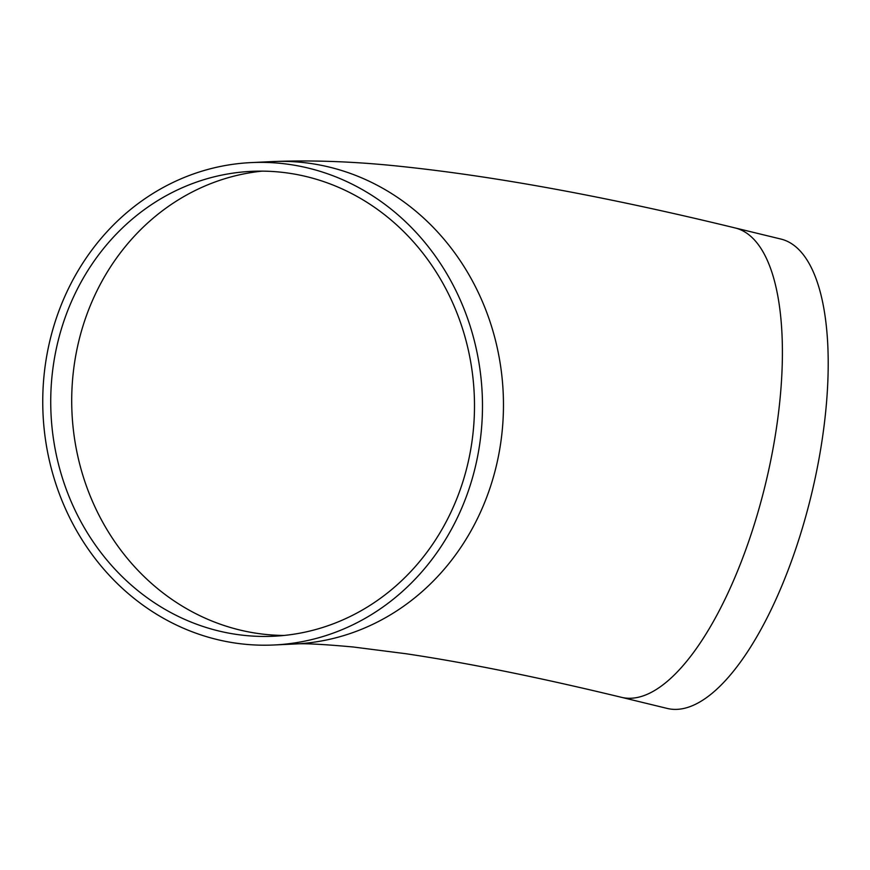 <?xml version="1.0" encoding="UTF-8"?>
<svg xmlns="http://www.w3.org/2000/svg" width="870" height="870" viewBox="0 0 870 870"><rect width="100%" height="100%" fill="white"/><g stroke="black" fill="none" stroke-linecap="round" stroke-linejoin="round"><path stroke-width="1.3" d="M463.286 480.403A232.703 211.834 87.3 0 1 273.615 636.231A232.703 211.834 87.3 0 1 51.015 413.794A232.703 211.834 87.3 0 1 251.615 171.346A232.703 211.834 87.3 0 1 463.286 480.403M54.375 324.282A241.468 219.816 -92.7 0 0 274.028 644.985A241.468 219.816 -92.7 0 0 482.187 393.403A241.468 219.816 -92.7 0 0 251.202 162.592A241.468 219.816 -92.7 0 0 54.375 324.282M621.354 697.294L667.138 708.408A241.468 89.773 -76.4 0 0 811.34 494.932A241.468 89.773 -76.4 0 0 781.064 239.098L735.291 227.983A241.468 89.773 -76.4 0 1 754.986 522.196A241.468 89.773 -76.4 0 1 621.354 697.294C538.747 677.338 466.994 662.82 406.083 653.751L353.133 646.986C322.911 644.224 303.532 643.234 295.006 643.996A241.468 219.816 -92.7 0 0 491.833 482.306A241.468 219.816 -92.7 0 0 272.179 161.592L251.202 162.592M262.12 171.14A232.703 211.834 -92.7 0 0 71.992 412.804A232.703 211.834 -92.7 0 0 284.088 635.448M295.006 643.996L274.028 644.985M272.179 161.592C312.45 159.96 355.178 161.548 400.374 166.355C496.096 176.382 607.738 196.924 735.291 227.983"/></g></svg>

